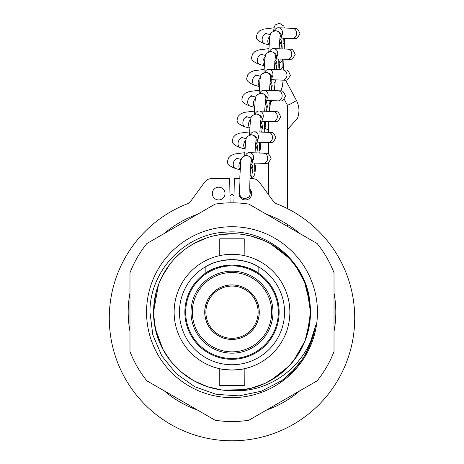 <?xml version="1.0" encoding="UTF-8"?>
<svg xmlns="http://www.w3.org/2000/svg" width="464" height="464" viewBox="0 0 464 464"><rect width="100%" height="100%" fill="white"/><g stroke="black" fill="none" stroke-linecap="round" stroke-linejoin="round"><path stroke-width="0.7" d="M307.064 289.287L310.474 312.173L310.027 303.792A78.474 78.474 0 0 1 232.899 390.647L230.422 390.636C220.33 390.41 210.633 388.333 201.33 384.412C192.044 380.445 183.819 374.906 176.645 367.801C169.505 360.667 163.931 352.466 159.918 343.203C155.945 333.918 153.822 324.232 153.549 314.14L153.526 312.173L158.456 284.797C162 275.343 167.156 266.875 173.93 259.388C180.74 251.935 188.68 245.995 197.751 241.57C206.845 237.179 216.427 234.622 226.496 233.891C236.57 233.206 246.413 234.401 256.029 237.469C265.634 240.584 274.328 245.352 282.112 251.784C289.867 258.245 296.16 265.913 300.991 274.775C305.782 283.661 308.769 293.12 309.952 303.143C306.733 261.777 267.026 228.659 225.962 232.116C184.788 233.694 149.57 271.057 149.953 312.173L152.807 334.84L161.768 355.842L176.1 373.566L194.729 386.727L216.259 394.354L239.059 395.873L261.418 391.193L281.648 380.712C300.33 366.711 311.64 348.307 315.578 325.502C308.212 363.486 271.8 392.95 232.899 390.647A78.474 78.474 0 0 1 230.422 390.636M146.549 312.173A85.451 85.451 0 0 1 232 226.728A85.451 85.451 0 0 1 317.451 312.173A85.451 85.451 0 0 1 232 397.625A85.451 85.451 0 0 1 146.549 312.173M163.009 349.578L155.179 328.205L153.526 312.173L154.732 298.456C156.519 288.521 160.074 279.264 165.393 270.68C170.752 262.125 177.492 254.852 185.623 248.872C193.784 242.921 202.745 238.682 212.524 236.159C222.308 233.67 232.203 233.079 242.22 234.366C252.225 235.706 261.632 238.838 270.448 243.762L287.912 257.108M297.331 268.708L304.39 281.88M161.924 276.857L169.888 264.219M175.003 258.233C181.963 250.914 190.02 245.137 199.178 240.891C208.359 236.692 217.993 234.326 228.073 233.798C238.154 233.317 247.973 234.709 257.532 237.968C267.067 241.274 275.662 246.222 283.318 252.805C290.94 259.422 297.076 267.212 301.728 276.173M304.691 282.611L310.12 304.715L310.474 312.173L307.713 332.81C305.039 342.542 300.666 351.445 294.594 359.513C288.486 367.546 281.114 374.181 272.478 379.407C263.819 384.598 254.504 388.008 244.545 389.644L222.563 390.079M153.781 305.863L156.501 290.783M192.885 244.145L205.743 238.223M221.021 234.477L235.155 233.769M250.728 235.973L264.115 240.578M271.817 244.551L288.463 257.677M307.51 290.8L310.474 312.173L310.19 318.872L305.266 340.292M153.532 310.984A78.474 78.474 0 0 0 153.526 312.173L153.845 305.086M154.866 297.737L156.716 290.023M165.816 270.013L170.375 263.593M186.267 248.408L193.575 243.757M213.289 235.967L221.804 234.366M242.997 234.477L251.5 236.164M271.133 244.157L278.388 248.884M293.637 263.61L298.195 270.031M307.284 290.041L309.279 298.555M159.32 282.593L163.021 274.758M175.554 257.665L181.905 251.772M199.903 240.572L207.24 237.713M228.862 233.769L236.733 233.844M258.274 238.235L265.553 241.239M283.91 253.327L290.081 259.405M153.532 311.199L154.019 303.392M207.971 386.877L194.248 380.973M181.888 372.569L171.349 361.972M298.607 353.672L289.536 365.545M278.377 375.48L265.536 383.125M251.476 388.194L236.715 390.508M221.78 389.98L207.222 386.634M193.558 380.59L181.285 372.058M170.851 361.363L162.638 348.882M156.936 335.066L153.926 320.096M293.631 360.76L304.976 341.028L310.039 320.444L310.474 312.173L307.284 334.329M297.76 355.001L288.991 366.119L271.115 380.207M264.816 383.455L250.711 388.385M214.037 388.565L205.726 386.123M186.893 376.391L180.09 371.026M166.234 354.983L161.913 347.478M155.022 327.41L153.839 319.186M310.474 312.173L308.821 328.187M301.716 348.197L293.95 360.354M283.301 371.56L271.562 379.946M257.508 386.384L249.174 388.745M228.056 390.549L220.22 389.76M199.166 383.45L192.189 379.801M174.992 366.102L169.876 360.122M159.019 341.011L156.281 332.787M317.132 380.822L248.884 420.227A109.365 109.365 0 0 1 215.116 420.227L146.868 380.822A109.365 109.365 0 0 1 129.984 351.579L129.984 272.774A109.365 109.365 0 0 1 146.868 243.53L215.116 204.125A109.365 109.365 0 0 1 248.884 204.125L317.132 243.53A109.365 109.365 0 0 1 334.016 272.774L334.016 351.579A109.365 109.365 0 0 1 317.132 380.822M229.964 195.553L232 194.375L234.036 195.553M315.468 326.169L308.247 348.905M311.315 341.701L304.28 356.195M294.657 369.066L282.779 379.877M314.94 329.011L307.974 349.467M302.331 359.252L291.525 372.337M315.572 325.519L315.288 327.195M311.019 342.484L303.816 356.955M294.048 369.733L282.025 380.439M314.551 330.82L307.649 350.123M232 286.062A26.117 26.117 0 0 1 258.117 312.173A26.117 26.117 0 0 1 232 338.291A26.117 26.117 0 0 1 205.883 312.173A26.117 26.117 0 0 1 232 286.062M204.728 312.173A27.272 27.272 0 0 1 232 284.908A27.272 27.272 0 0 1 259.272 312.173A27.272 27.272 0 0 1 232 339.445A27.272 27.272 0 0 1 204.728 312.173M272.983 312.173A40.983 40.983 0 0 1 232 353.162A40.983 40.983 0 0 1 191.017 312.173A40.983 40.983 0 0 1 232 271.191A40.983 40.983 0 0 1 272.983 312.173A40.983 40.983 0 0 0 232 271.191A40.983 40.983 0 0 0 191.017 312.173M258.141 272.96A47.131 47.131 0 0 1 232 359.31A47.131 47.131 0 0 1 205.859 272.96A47.131 47.131 0 0 1 258.141 272.96C252.329 268.447 243.617 265.808 232 265.043C220.383 265.808 211.671 268.447 205.859 272.96L205.859 266.58A52.56 52.56 0 0 1 232 259.614C220.47 260.304 211.752 262.624 205.859 266.58A52.56 52.56 0 0 0 232 364.733A52.56 52.56 0 0 0 258.141 266.58C252.248 262.63 243.536 260.304 232 259.614A52.56 52.56 0 0 1 258.141 266.58L258.141 272.96A47.131 47.131 0 0 0 232 265.043M219.756 368.729L219.756 385.549L244.244 385.549L244.163 368.747C244.157 369.077 240.103 369.506 232 370.04A57.867 57.867 0 0 1 174.133 312.173A57.867 57.867 0 0 1 232 254.313A57.867 57.867 0 0 1 289.867 312.173A57.867 57.867 0 0 1 232 370.04C223.897 369.506 219.843 369.077 219.837 368.747M219.837 255.606L220.33 255.502M229.425 254.371L232 254.313C240.097 254.846 244.151 255.275 244.163 255.606L244.244 238.803L219.756 238.803L219.756 255.623M239.627 190.745A6.368 6.368 0 0 0 245.334 199.926A6.368 6.368 0 0 0 249.8 189.022M212.297 193.563A6.368 6.368 0 0 0 218.666 199.926A6.368 6.368 0 0 0 225.028 193.563A6.368 6.368 0 0 0 218.666 187.195A6.368 6.368 0 0 0 212.297 193.563M230.092 202.832L229.663 178.35L211.195 178.669A8.161 8.161 0 0 0 204.752 182.016L190.843 201.04A8.161 8.161 0 0 1 187.23 203.824A122.716 122.716 0 0 0 232 440.8A122.716 122.716 0 0 0 276.77 203.824A8.161 8.161 0 0 1 273.157 201.04L259.248 182.016A8.161 8.161 0 0 0 252.805 178.669L249.98 178.623M334.016 292.952A103.814 103.814 0 0 1 334.016 331.4M299.657 390.914A103.814 103.814 0 0 1 266.359 410.135M197.641 410.135A103.814 103.814 0 0 1 164.343 390.914M129.984 331.4A103.814 103.814 0 0 1 129.984 292.952M164.343 233.438A103.814 103.814 0 0 1 197.641 214.211M239.778 178.443L234.337 178.35L233.908 202.832M266.359 214.211A103.814 103.814 0 0 1 299.657 233.438M279.444 69.809A5.098 4.304 -1.8 0 0 282.976 65.592A5.098 4.304 -1.8 0 0 282.97 65.563L282.773 59.172M279.618 40.728L281.393 45.518L280.946 48.865M269.828 36.366A5.098 3.671 105.4 0 0 267.809 41.006A5.098 3.671 105.4 0 0 269.114 44.631M274.363 30.798A5.098 4.298 92.3 0 1 278.47 27.77A5.098 4.298 92.3 0 1 282.518 33.611A5.098 4.298 92.3 0 1 281.48 36.204M279.937 37.764A5.098 5.092 114.7 0 0 277.356 31.198L275.401 30.728A5.098 5.092 114.7 0 1 277.356 31.198L278.522 31.738A5.098 5.092 114.7 0 1 279.659 40.275M269.978 82.343L271.753 87.133L271.307 90.486M260.188 77.981A5.098 3.671 105.4 0 0 258.17 82.627A5.098 3.671 105.4 0 0 259.475 86.252M264.724 72.413A5.098 4.298 92.3 0 1 268.83 69.385A5.098 4.298 92.3 0 1 272.878 75.232A5.098 4.298 92.3 0 1 271.84 77.824M265.779 72.355A5.098 5.092 114.7 0 1 267.716 72.819L268.882 73.353A5.098 5.092 114.7 0 1 270.019 81.896M274.798 61.532L276.573 66.329L276.126 69.675M265.008 57.171A5.098 3.671 105.4 0 0 262.989 61.816A5.098 3.671 105.4 0 0 264.294 65.441M269.543 51.603A5.098 4.298 92.3 0 1 273.65 48.581A5.098 4.298 92.3 0 1 277.698 54.421A5.098 4.298 92.3 0 1 276.66 57.014M270.599 51.545A5.098 5.092 114.7 0 1 272.536 52.009L273.702 52.548A5.098 5.092 114.7 0 1 274.839 61.086M265.159 103.153L266.933 107.944L266.487 111.296M255.368 98.791A5.098 3.671 105.4 0 0 253.35 103.431A5.098 3.671 105.4 0 0 254.655 107.056M259.904 93.223A5.098 4.298 92.3 0 1 264.01 90.196A5.098 4.298 92.3 0 1 268.059 96.036A5.098 4.298 92.3 0 1 267.02 98.635M260.959 93.16A5.098 5.092 114.7 0 1 262.897 93.624L264.062 94.163A5.098 5.092 114.7 0 1 265.199 102.706M260.339 123.963L262.114 128.754L261.667 132.101M250.548 119.602A5.098 3.671 105.4 0 0 248.53 124.242A5.098 3.671 105.4 0 0 249.835 127.867M255.084 114.034A5.098 4.298 92.3 0 1 259.19 111.006A5.098 4.298 92.3 0 1 263.239 116.847A5.098 4.298 92.3 0 1 262.201 119.439M260.652 121A5.098 5.092 114.7 0 0 258.077 114.434L256.122 113.964A5.098 5.092 114.7 0 1 258.077 114.434L259.243 114.973A5.098 5.092 114.7 0 1 260.379 123.517M255.519 144.768L257.294 149.565L256.847 152.911M245.729 140.406A5.098 3.671 105.4 0 0 243.71 145.052A5.098 3.671 105.4 0 0 245.015 148.677M250.264 134.844A5.098 4.298 92.3 0 1 254.371 131.817A5.098 4.298 92.3 0 1 258.413 137.657A5.098 4.298 92.3 0 1 257.381 140.25M251.32 134.78A5.098 5.092 114.7 0 1 253.257 135.244L254.423 135.784A5.098 5.092 114.7 0 1 255.56 144.321M250.699 165.578L252.468 170.369L251.656 178.031A5.098 3.231 -175.8 0 0 251.656 178.025A5.098 3.231 -175.8 0 0 250.102 175.473M240.909 161.217A5.098 3.671 105.4 0 0 238.89 165.863A5.098 3.671 105.4 0 0 240.195 169.488M245.439 155.649A5.098 4.298 92.3 0 1 249.551 152.621A5.098 4.298 92.3 0 1 253.593 158.468A5.098 4.298 92.3 0 1 252.561 161.06M246.5 155.591A5.098 5.092 114.7 0 1 248.437 156.055L249.603 156.588A5.098 5.092 114.7 0 1 250.74 165.132M232 284.966A27.208 27.208 0 0 1 259.208 312.173A27.208 27.208 0 0 1 232 339.387A27.208 27.208 0 0 1 204.792 312.173A27.208 27.208 0 0 1 232 284.966M271.678 312.173A39.678 39.678 0 0 1 232 351.857A39.678 39.678 0 0 1 192.322 312.173A39.678 39.678 0 0 1 232 272.496A39.678 39.678 0 0 1 271.678 312.173M232 265.86A46.319 46.319 0 0 1 278.319 312.173A46.319 46.319 0 0 1 232 358.492A46.319 46.319 0 0 1 185.681 312.173A46.319 46.319 0 0 1 232 265.86M284.594 38.251L284.461 43.297A5.098 0.528 -178.1 0 1 282.999 43.616M279.879 62.605A5.098 4.304 -1.8 0 0 282.727 59.172M287.407 129.52L297.389 118.558C299.761 112.346 299.431 106.268 296.392 100.328A5.098 0.423 151.8 0 1 296.392 100.375A5.098 0.423 151.8 0 1 296.334 100.462A5.098 0.423 151.8 0 1 291.618 103.368A5.098 0.423 151.8 0 1 287.402 105.154A5.098 0.423 151.8 0 1 287.407 105.102M279.05 69.791L279.833 63.208A5.098 3.231 -175.8 0 0 278.731 60.993M270.17 34.661L267.276 33.86A5.098 3.671 105.4 0 0 262.137 39.446A5.098 3.671 105.4 0 0 264.573 43.697C258.204 41.337 255.536 38.779 256.563 36.018L257.392 33.141L259.805 30.705L263.674 29.11L273.998 27.817M283.266 38.205L295.968 38.518L297.383 37.978L299.999 33.721C296.716 25.839 295.939 29.284 292.506 28.321A5.098 4.298 92.3 0 1 296.6 33.582A5.098 4.298 92.3 0 1 296.548 34.162A5.098 4.298 92.3 0 1 292.1 38.518L294.599 38.616L293.289 38.367M259.127 93.415L259.979 79.738L260.704 75.754L261.777 74.014L265.762 72.349L267.716 72.819A5.098 5.092 114.7 0 1 270.297 79.379M269.41 111.406L270.193 104.829A5.098 3.231 -175.8 0 0 269.091 102.614M260.53 76.276L257.636 75.481A5.098 3.671 105.4 0 0 252.497 81.067A5.098 3.671 105.4 0 0 254.927 85.318C248.565 82.957 245.891 80.394 246.918 77.639L247.747 74.762L250.166 72.326L254.034 70.731L264.08 69.443M273.94 79.831L286.323 80.133L287.744 79.599L290.354 75.336C287.077 67.46 286.294 70.905 282.86 69.942A5.098 4.298 92.3 0 1 286.961 75.197A5.098 4.298 92.3 0 1 286.909 75.783A5.098 4.298 92.3 0 1 282.46 80.133L284.96 80.237L283.649 79.988M263.946 72.604L264.799 58.928L265.524 54.943L266.597 53.203L270.582 51.539L272.536 52.009A5.098 5.092 114.7 0 1 275.117 58.574M274.23 90.602L275.013 84.019A5.098 3.231 -175.8 0 0 273.911 81.803M265.35 55.465L262.456 54.671A5.098 3.671 105.4 0 0 257.317 60.256A5.098 3.671 105.4 0 0 259.747 64.508C253.385 62.147 250.717 59.589 251.737 56.828L252.567 53.952L254.985 51.516L258.854 49.921L268.9 48.639M278.76 59.021L291.143 59.322L292.564 58.789L295.174 54.532C291.897 46.649 291.119 50.095 287.686 49.132A5.098 4.298 92.3 0 1 291.781 54.392A5.098 4.298 92.3 0 1 291.728 54.972A5.098 4.298 92.3 0 1 287.28 59.328L289.78 59.427L288.469 59.177M254.307 114.225L255.159 100.549L255.884 96.564L256.952 94.824L260.942 93.16L262.897 93.624A5.098 5.092 114.7 0 1 265.472 100.189M264.59 132.217L265.373 125.64A5.098 3.231 -175.8 0 0 264.271 123.424M255.71 97.086L252.816 96.292A5.098 3.671 105.4 0 0 247.677 101.871A5.098 3.671 105.4 0 0 250.108 106.128C243.745 103.768 241.071 101.204 242.098 98.443L242.927 95.567L245.346 93.136L249.214 91.541L259.26 90.254M269.12 100.642L281.503 100.943L282.924 100.41L285.534 96.147C282.257 88.264 281.474 91.715 278.04 90.753A5.098 4.298 92.3 0 1 282.141 96.007A5.098 4.298 92.3 0 1 282.089 96.593A5.098 4.298 92.3 0 1 277.64 100.943L280.14 101.048L278.829 100.792M259.77 153.027L260.553 146.444A5.098 3.231 -175.8 0 0 259.451 144.229M250.891 117.897L247.996 117.102A5.098 3.671 105.4 0 0 242.858 122.682A5.098 3.671 105.4 0 0 245.288 126.939C238.925 124.572 236.251 122.015 237.278 119.254L238.107 116.377L240.526 113.941L244.389 112.346L254.44 111.064M264.3 121.452L276.683 121.754L278.104 121.214L280.714 116.957C277.437 109.075 276.654 112.52 273.221 111.557A5.098 4.298 92.3 0 1 277.321 116.818A5.098 4.298 92.3 0 1 277.269 117.404A5.098 4.298 92.3 0 1 272.82 121.754L275.32 121.852L274.009 121.603M244.667 155.84L245.514 142.17L246.245 138.185L247.312 136.439L251.302 134.775L253.257 135.244A5.098 5.092 114.7 0 1 255.832 141.81M251.685 177.666L253.646 176.337L254.713 174.592L255.734 167.255A5.098 3.231 -175.8 0 0 254.632 165.039M246.071 138.707L243.171 137.907A5.098 3.671 105.4 0 0 238.038 143.492A5.098 3.671 105.4 0 0 240.468 147.743C234.105 145.383 231.432 142.825 232.458 140.064L233.288 137.187L235.706 134.751L239.569 133.156L249.62 131.875M259.48 142.262L271.863 142.558L273.284 142.025L275.894 137.767C272.617 129.885 271.834 133.33 268.401 132.368A5.098 4.298 92.3 0 1 272.501 137.628A5.098 4.298 92.3 0 1 272.449 138.208A5.098 4.298 92.3 0 1 268.001 142.564L270.5 142.663L269.19 142.413M250.74 190.194L249.893 195.402L248.826 197.142L244.835 198.807C236.42 196.695 240.584 189.857 239.836 176.883L240.694 162.974C240.265 158.775 242.191 156.31 246.483 155.585L248.437 156.055A5.098 5.092 114.7 0 1 251.012 162.615M241.251 159.512L238.351 158.717A5.098 3.671 105.4 0 0 233.212 164.302A5.098 3.671 105.4 0 0 235.648 168.554C229.286 166.193 226.612 163.63 227.638 160.875L228.468 157.998L230.886 155.562L234.749 153.967L244.801 152.685M254.661 163.067L267.044 163.369L268.465 162.835L271.075 158.578C267.798 150.696 267.015 154.141 263.581 153.178A5.098 4.298 92.3 0 1 267.682 158.433A5.098 4.298 92.3 0 1 267.629 159.019A5.098 4.298 92.3 0 1 263.181 163.369L265.681 163.473L264.37 163.224M284.397 28.002L283.817 26.065L279.398 23.2L275.413 24.865L274.34 26.605L273.574 30.995M282.814 48.94L283.266 38.17M265.147 128.342L268.639 130.193M284.275 99.319L287.402 105.154L287.935 114.724L287.407 115.838M283.098 80.173L282.483 86.142L280.778 90.863M283.034 69.948L282.976 65.592M296.392 100.328L285.615 80.231M272.298 100.763L270.367 102.469M284.461 43.297L284.27 48.998M283.933 59.218L283.574 69.971M279.995 37.398L279.108 48.795M278.76 58.992L278.847 67.657M281.254 46.319L281.892 44.3L281.207 40.606L280.442 39.457M292.506 28.321L278.47 27.77M292.1 38.518L281.184 38.089M292.83 28.35L294.988 28.426L293.689 28.571M267.276 33.86L265.414 33.188L266.023 33.82M269.097 44.944L264.573 43.697M279.833 63.208L280.14 59.073M275.401 30.728L271.417 32.393L270.344 34.139L269.619 38.123L268.766 51.8M270.355 79.013L269.468 90.41M269.12 100.607L269.207 109.272M271.608 87.934L272.252 85.921L271.568 82.227L270.802 81.078M282.86 69.942L268.83 69.385M282.46 80.133L271.544 79.704M283.191 69.971L285.348 70.047L284.049 70.192M257.636 75.481L255.774 74.803L256.383 75.435M259.457 86.565L254.927 85.318M270.193 104.829L270.5 100.694M275.175 58.209L274.288 69.606M273.94 79.796L274.027 88.462M276.434 67.129L277.072 65.111L276.387 61.416L275.622 60.268M287.686 49.132L273.65 48.581M287.28 59.328L276.364 58.893M288.011 49.161L290.168 49.236L288.869 49.381M262.456 54.671L260.594 53.998L261.203 54.63M264.277 65.755L259.747 64.508M275.013 84.019L275.32 79.883M265.536 99.824L264.648 111.221M264.3 121.417L264.387 130.082M266.788 108.744L267.432 106.726L266.748 103.031L265.982 101.889M278.04 90.753L264.01 90.196M277.64 100.943L266.725 100.514M278.371 90.776L280.529 90.857L279.229 90.996M252.816 96.292L250.954 95.613L251.563 96.245M254.637 107.37L250.108 106.128M265.373 125.64L265.681 121.504M260.716 120.634L259.828 132.031M259.48 142.228L259.567 150.893M261.969 129.555L262.612 127.536L261.928 123.842L261.162 122.693M273.221 111.557L259.19 111.006M272.82 121.754L261.905 121.324M273.551 111.586L275.709 111.662L274.41 111.807M247.996 117.102L246.135 116.423L246.744 117.056M249.818 128.18L245.288 126.939M260.553 146.444L260.861 142.309M256.122 113.964L252.132 115.629L251.065 117.375L250.34 121.359L249.487 135.036M255.896 141.445L255.009 152.842M254.661 163.038L254.748 171.703M257.149 150.365L257.793 148.347L257.108 144.652L256.337 143.504M268.401 132.368L254.371 131.817M268.001 142.564L257.085 142.129M268.731 132.397L270.889 132.472L269.59 132.617M243.171 137.907L241.315 137.234L241.924 137.866M244.998 148.99L240.468 147.743M255.734 167.255L256.041 163.119M251.076 162.249L251.076 162.243C250.74 161.808 249.365 185.159 249.928 192.519L249.928 192.508M252.329 171.175L252.973 169.157L252.288 165.462L251.517 164.314M263.581 153.178L249.551 152.621M263.181 163.369L252.265 162.939M263.912 153.207L266.069 153.282L264.77 153.427M238.351 158.717L236.495 158.038L237.104 158.671M240.178 169.801L235.648 168.554M251.61 178.652L251.656 178.025M268.639 121.614L268.639 132.379M268.639 142.599L268.639 154.031M268.639 162.736L268.639 194.857M268.639 215.041L268.639 215.528M287.407 226.368L287.407 224.385M287.407 208.585L287.407 105.16"/></g></svg>
